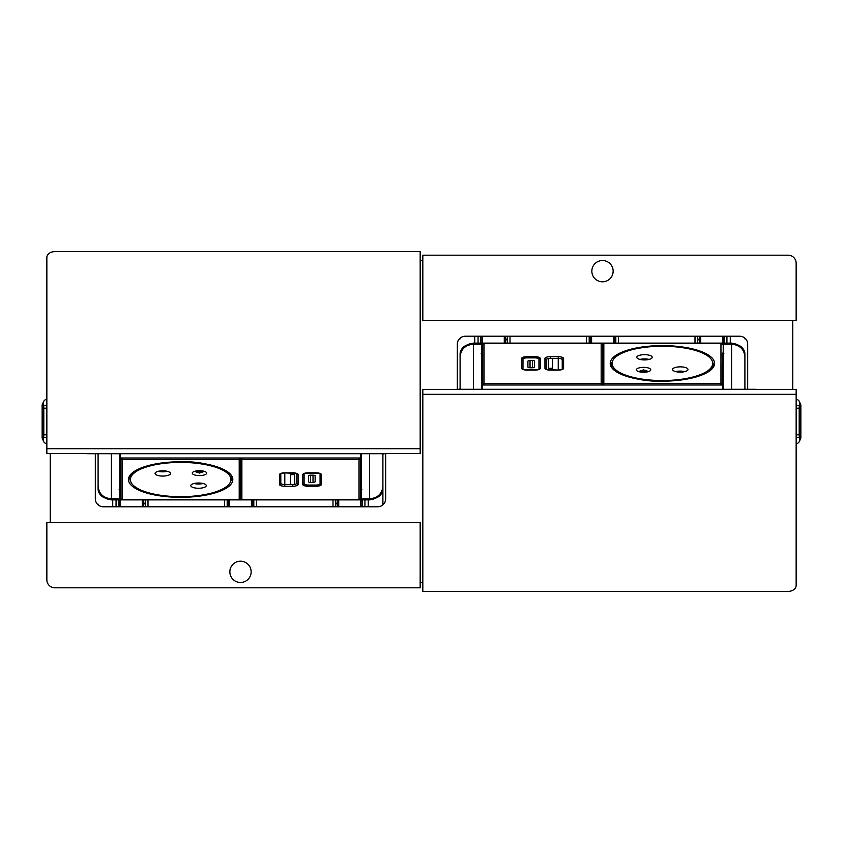 <?xml version="1.0" encoding="UTF-8"?>
<svg xmlns="http://www.w3.org/2000/svg" width="843" height="843" viewBox="0 0 843 843"><rect width="100%" height="100%" fill="white"/><g stroke="black" fill="none" stroke-linecap="round" stroke-linejoin="round"><path stroke-width="1.26" d="M757.151 389.392A28.219 20.885 180 0 0 754.285 389.287L458.803 389.287A28.219 20.885 180 0 0 455.947 389.392M50.243 453.608L50.243 522.649M422.828 582.492L420.172 582.492M792.757 389.392L792.757 320.351M420.172 260.508L422.828 260.508M95.322 453.713L95.322 498.793A7.987 7.987 0 0 0 103.31 506.78L377.685 506.78A7.987 7.987 0 0 0 385.673 498.793L385.673 453.692M457.327 389.308L457.327 344.207A7.987 7.987 0 0 1 465.315 336.22L739.69 336.22A7.987 7.987 0 0 1 747.678 344.207L747.678 389.287M590.258 339.834L589.194 339.834L589.194 343.122L589.194 336.22M614.747 339.834L615.811 339.834L615.811 343.122L615.811 336.22M738.984 345.345A14.637 10.843 180 0 1 744.906 354.06L744.906 387.675A15.975 11.823 180 0 0 745.054 389.287L744.906 387.675M697.656 339.834L697.656 336.22L697.656 343.122L697.656 339.834L699.395 339.834M723.874 339.834L724.274 343.059L724.274 336.22M459.951 389.287A15.975 11.823 0 0 0 460.099 387.675L460.099 354.06A14.637 10.843 0 0 1 466.021 345.345M507.338 336.22L507.338 343.122L507.338 336.22M481.121 339.834L480.721 343.059L480.721 336.22M481.121 341.647L481.121 336.22M590.258 343.206L591.586 342.226L589.278 343.122L480.152 343.122L482.459 342.226L482.459 336.22M481.121 343.206L482.459 342.226A1.328 0.991 0 0 0 481.174 342.932M505.61 342.943L505.61 336.22L505.61 342.943M506.59 343.122L504.283 342.226L504.283 336.22M505.168 342.764L504.283 342.226A1.328 0.991 0 0 1 505.558 342.932M590.258 341.647L590.258 336.22M589.278 343.122L615.717 343.122L613.419 342.226L613.419 336.22M614.305 342.764L613.419 342.226A1.328 0.991 180 0 1 614.695 342.932M731.598 343.122L731.598 343.185C739.859 344.155 744.295 348.591 744.906 356.484L744.906 356.378C744.959 349.171 740.523 344.755 731.598 343.122L615.717 343.122M480.152 343.122L473.408 343.122C464.482 344.755 460.046 349.171 460.099 356.378L460.099 356.484C460.7 348.591 465.136 344.155 473.408 343.185L731.598 343.185M723.874 342.943L723.874 336.22L723.874 342.943M724.854 343.122L722.546 342.226L723.874 343.206M699.395 341.647L699.395 336.22L699.395 341.647M698.415 343.122L700.723 342.226L700.723 336.22M699.838 342.764L700.723 342.226A1.328 0.991 180 0 0 699.448 342.932M614.747 336.22L614.747 341.647M722.282 363.807L723.21 364.039M482.723 363.807L481.785 364.039M722.778 389.287L722.778 384.998L482.228 384.998L482.228 389.287M482.723 353.238L481.785 354.313M722.282 353.238L723.21 354.313M460.099 389.287L460.099 356.758C460.879 349.139 465.315 344.956 473.408 344.207L473.408 343.375C465.136 344.344 460.7 348.77 460.099 356.663L460.099 356.758C460.879 348.675 465.315 344.239 473.408 343.449L482.375 343.449L481.785 344.207L473.408 344.207L473.408 389.287M731.598 343.375C739.859 344.344 744.295 348.77 744.906 356.663L744.906 356.758C744.116 348.675 739.68 344.239 731.598 343.449L721.197 343.375M603.577 343.375L601.417 343.375M483.798 343.375L473.408 343.375M481.785 353.533L482.723 353.091M722.282 353.091L723.21 353.533M481.785 389.287L481.785 344.207M483.545 343.449L482.375 343.449M744.906 389.287L744.906 356.758C744.116 349.139 739.68 344.956 731.598 344.207L731.598 343.449L721.45 343.449M603.325 343.449L601.67 343.449M723.21 389.287L723.21 343.512L722.63 343.449M422.828 255.197L422.828 320.351L796.15 320.351L796.15 263.185A7.987 7.987 0 0 0 788.163 255.197L422.828 255.197M613.146 271.172A10.643 10.643 0 0 0 602.503 260.519A10.643 10.643 0 0 0 591.849 271.172A10.643 10.643 0 0 0 602.503 281.815A10.643 10.643 0 0 0 613.146 271.172M602.503 389.392L422.828 389.392L422.828 591.386L788.163 591.386A7.987 5.912 180 0 0 796.15 585.474L796.15 389.392L602.503 389.392M796.15 394.313L422.828 394.313M252.742 503.166L253.806 503.166L253.806 499.878L253.806 506.78M228.253 503.166L227.188 503.166L227.188 499.878L227.188 506.78M104.016 497.655A14.637 10.843 0 0 1 98.094 488.94L98.094 455.325A15.975 11.823 0 0 0 97.946 453.713L98.094 455.325M118.726 506.78L118.726 499.941L118.726 506.78M145.344 506.78L145.344 499.878L145.344 503.166L143.605 503.166M361.879 499.794L360.541 500.774L362.848 499.878L369.592 499.878C378.518 498.245 382.954 493.829 382.901 486.622L382.901 488.94A14.637 10.843 180 0 1 376.979 497.655M383.049 453.713A15.975 11.823 180 0 0 382.901 455.325L382.901 504.156A14.637 10.843 180 0 1 382.87 504.873L382.901 488.94M337.39 503.166L335.662 503.166L335.662 499.878L335.662 506.78M361.879 503.166L362.279 499.941L362.279 506.78M361.879 501.353L361.879 506.78M337.39 500.057L337.39 506.78L337.39 500.057M362.848 499.878L336.41 499.878L338.717 500.774L338.717 506.78M337.832 500.236L338.717 500.774A1.328 0.991 180 0 1 337.442 500.068M252.742 501.353L252.742 506.78M111.402 499.878L111.402 499.815C103.141 498.845 98.705 494.409 98.094 486.516L98.094 486.622C98.041 493.829 102.477 498.245 111.402 499.878L253.722 499.878L251.414 500.774L251.414 506.78M252.742 499.794L251.414 500.774A1.328 0.991 180 0 0 252.689 500.068M227.283 499.878L229.581 500.774L229.581 506.78M228.695 500.236L229.581 500.774A1.328 0.991 0 0 1 228.305 500.068M253.722 499.878L336.41 499.878M111.402 499.815L369.592 499.815C377.864 498.845 382.3 494.409 382.901 486.516M119.126 500.057L119.126 506.78L119.126 500.057M118.146 499.878L120.454 500.774L119.126 499.794M143.605 501.353L143.605 506.78M144.585 499.878L142.277 500.774L142.277 506.78M143.162 500.236L142.277 500.774A1.328 0.991 0 0 0 143.552 500.068M228.253 506.78L228.253 501.353M120.77 479.193L119.79 478.961M360.33 479.193L361.215 478.961M120.222 453.713L120.222 458.002L360.772 458.002L360.772 453.713M360.33 489.762L361.215 488.687M120.77 489.762L119.79 488.687M382.901 453.713L382.901 486.242C382.121 493.861 377.685 498.044 369.592 498.793L369.592 499.625C377.864 498.656 382.3 494.23 382.901 486.337L382.901 486.242C382.121 494.325 377.685 498.761 369.592 499.551L360.625 499.551L361.215 498.793L369.592 498.793L369.592 453.713M111.402 499.625C103.141 498.656 98.705 494.23 98.094 486.337L98.094 486.242C98.884 494.325 103.32 498.761 111.402 499.551L369.592 499.625M361.215 489.467L360.33 489.899M120.77 489.909L119.79 489.467M361.215 453.713L361.215 498.793M359.297 499.551L360.625 499.551M98.094 453.713L98.094 486.242C98.884 493.861 103.32 498.044 111.402 498.793L111.402 499.551L121.792 499.551M239.517 499.551L241.572 499.551M119.79 453.713L119.79 499.488L120.37 499.551M420.172 587.803L420.172 522.649L46.85 522.649L46.85 579.815A7.987 7.987 0 0 0 54.837 587.803L420.172 587.803M229.854 571.828A10.643 10.643 0 0 0 240.497 582.481A10.643 10.643 0 0 0 251.151 571.828A10.643 10.643 0 0 0 240.497 561.185A10.643 10.643 0 0 0 229.854 571.828M240.497 453.608L420.172 453.608L420.172 251.614L54.837 251.614A7.987 5.912 0 0 0 46.85 257.526L46.85 453.608L240.497 453.608M46.85 448.687L420.172 448.687M85.849 453.608A28.219 20.885 0 0 0 88.715 453.713L384.197 453.713A28.219 20.885 0 0 0 387.053 453.608M796.15 399.224A5.321 4.457 155.9 0 1 799.375 401.574A5.321 4.457 155.9 0 1 799.659 403.755L799.396 405.525A5.321 1.38 -90 0 0 799.206 408.191L799.206 434.809A5.321 1.38 90 0 0 799.396 437.475L799.659 439.245A5.321 4.457 24.1 0 1 799.375 441.426A5.321 4.457 24.1 0 1 796.15 443.776M799.375 401.574L800.565 404.24A5.321 4.457 155.9 0 1 800.85 406.41L800.85 436.59A5.321 4.457 -155.9 0 1 800.565 438.76L799.375 441.426M46.85 443.776A5.321 4.457 -24.1 0 1 43.625 441.426A5.321 4.457 -24.1 0 1 43.341 439.245L43.604 437.475A5.321 1.38 90 0 0 43.794 434.809L43.794 408.191A5.321 1.38 -90 0 0 43.604 405.525L43.341 403.755A5.321 4.457 -155.9 0 1 43.625 401.574A5.321 4.457 -155.9 0 1 46.85 399.224M43.625 441.426L42.435 438.76A5.321 4.457 -24.1 0 1 42.15 436.59L42.15 406.41A5.321 4.457 24.1 0 1 42.435 404.24L43.625 401.574M650.754 369.814A7.187 2.445 0 0 0 643.567 367.358A7.187 2.445 0 0 0 636.381 369.814A7.187 2.445 0 0 0 643.567 372.258A7.187 2.445 0 0 0 650.754 369.814M612.081 363.396A50.306 17.145 0 0 0 662.387 380.541A50.306 17.145 0 0 0 712.704 363.396A50.306 17.145 0 0 0 662.387 346.241A50.306 17.145 0 0 0 612.081 363.396L612.081 366.895M672.556 369.487A7.724 2.634 0 0 0 680.269 372.121A7.724 2.634 0 0 0 687.993 369.487A7.724 2.634 0 0 0 680.269 366.853A7.724 2.634 0 0 0 672.556 369.487M636.792 357.306A7.724 2.634 0 0 0 644.516 359.929A7.724 2.634 0 0 0 652.229 357.295L652.229 357.295A7.724 2.634 0 0 0 644.505 354.671A7.724 2.634 0 0 0 636.792 357.295A7.724 2.634 0 0 0 636.792 357.306M684.811 371.615A7.724 2.634 0 0 0 675.728 371.615M649.057 359.424A7.724 2.634 0 0 0 639.963 359.424M720.955 384.998L720.955 383.354A1.328 1.254 0 0 1 722.282 384.608L722.282 364.45M721.64 384.998L722.282 384.998M603.145 384.998L602.503 384.998L602.503 344.682L602.503 384.608L601.86 384.998M712.704 366.895L712.704 363.396M192.288 473.123A7.187 2.445 180 0 0 199.475 475.578A7.187 2.445 180 0 0 206.661 473.123A7.187 2.445 180 0 0 199.475 470.679A7.187 2.445 180 0 0 192.288 473.123M230.961 479.541A50.306 17.145 180 0 0 180.655 462.396A50.306 17.145 180 0 0 130.349 479.541A50.306 17.145 180 0 0 180.655 496.696A50.306 17.145 180 0 0 230.961 479.541L230.961 476.042M170.497 473.45A7.724 2.634 180 0 0 162.783 470.815A7.724 2.634 180 0 0 155.059 473.45A7.724 2.634 180 0 0 162.783 476.074A7.724 2.634 180 0 0 170.497 473.45M206.261 485.631A7.724 2.634 180 0 0 198.537 483.007A7.724 2.634 180 0 0 190.813 485.642L190.813 485.642A7.724 2.634 180 0 0 198.537 488.266A7.724 2.634 180 0 0 206.261 485.642A7.724 2.634 180 0 0 206.261 485.631M158.231 471.321A7.724 2.634 180 0 0 167.325 471.321M193.995 483.513A7.724 2.634 180 0 0 203.079 483.513M122.098 458.002L122.098 459.583A1.328 1.254 180 0 1 120.77 458.329L120.77 498.255A1.328 1.328 0 0 0 122.098 499.583L122.098 499.509A1.328 1.254 180 0 1 120.77 498.255M240.15 458.002L240.55 498.255L240.95 458.002M130.349 476.042L130.349 479.541M532.428 360.519L530.036 360.519A2.129 0.727 180 0 0 527.908 361.236L527.908 367.042A2.129 0.727 180 0 0 530.036 367.769L532.428 367.769A2.129 0.727 180 0 0 534.557 367.042L534.557 361.236A2.129 0.727 180 0 0 532.428 360.519L532.428 367.769M538.867 369.318A3.994 1.359 0 0 0 538.951 369.044L538.951 359.244A3.994 1.359 0 0 0 534.957 357.885L526.97 357.885A3.994 1.359 0 0 0 522.976 359.244L522.976 369.044A3.994 1.359 0 0 0 523.06 369.318M484.051 384.998L484.051 343.428A1.328 1.254 180 0 0 482.723 344.682L482.723 384.998M603.83 384.998L603.83 343.428A1.328 1.254 180 0 0 602.503 344.682A1.328 1.328 0 0 0 601.175 343.354L484.051 343.354A1.328 1.328 0 0 0 482.723 344.682L482.723 364.45M538.951 369.044L538.951 359.74A1.328 1.254 0 0 1 540.279 358.496A5.321 1.812 0 0 0 534.957 356.684L534.957 357.885M534.957 356.684L526.97 356.684A5.321 1.812 0 0 0 521.648 358.496A1.328 1.254 -0 0 1 522.976 359.74L522.976 369.044M563.577 358.496L563.577 368.296A5.321 1.812 0 0 1 558.245 370.109L550.268 370.109A5.321 1.812 0 0 1 544.936 368.296L544.936 358.496A5.321 1.812 0 0 1 550.268 356.684L558.245 356.684A5.321 1.812 0 0 1 563.577 358.496A1.328 1.254 180 0 0 562.239 359.74L562.239 369.266L562.239 359.74A3.994 1.359 0 0 0 558.245 358.38L550.268 358.38A3.994 1.359 0 0 0 548.688 358.496M546.275 369.266L546.275 359.74L546.275 369.266M548.403 368.296L548.403 358.496L552.66 358.496L552.66 368.296L548.403 368.296L548.403 369.898M552.66 370.024L552.66 368.296M310.614 482.417L313.016 482.417A2.129 0.727 0 0 0 315.145 481.701L315.145 475.884A2.129 0.727 0 0 0 313.016 475.167L310.614 475.167A2.129 0.727 0 0 0 308.485 475.884L308.485 481.701A2.129 0.727 0 0 0 310.614 482.417L310.614 475.167M304.175 473.618A3.994 1.359 180 0 0 304.102 473.892L304.102 483.692A3.994 1.359 180 0 0 308.085 485.052L316.072 485.052A3.994 1.359 180 0 0 320.066 483.692L320.066 473.892A3.994 1.359 180 0 0 319.982 473.618M358.992 458.002L358.992 499.509A1.328 1.254 0 0 0 360.33 498.255L360.33 458.002M304.102 473.892L304.102 483.187A1.328 1.254 180 0 1 302.763 484.44A5.321 1.812 180 0 0 308.085 486.253L308.085 485.052M308.085 486.253L316.072 486.253A5.321 1.812 180 0 0 321.404 484.44A1.328 1.254 180 0 1 320.066 483.187L320.066 473.892M279.476 484.44L279.476 474.641A5.321 1.812 180 0 1 284.797 472.828L292.784 472.828A5.321 1.812 180 0 1 298.106 474.641L298.106 484.44A5.321 1.812 180 0 1 292.784 486.253L284.797 486.253A5.321 1.812 180 0 1 279.476 484.44A1.328 1.254 0 0 0 280.803 483.187L280.803 473.671L280.803 483.187A3.994 1.359 180 0 0 284.797 484.556L292.784 484.556A3.994 1.359 180 0 0 294.355 484.44M296.778 473.671L296.778 483.187L296.778 473.671M294.65 474.641L294.65 484.44L290.392 484.44L290.392 474.641L294.65 474.641L294.65 473.039M290.392 472.912L290.392 474.641M744.906 338.844A14.637 10.843 180 0 0 744.875 338.127L744.906 338.844M618.467 336.22L618.467 343.122M695.001 336.22L695.001 343.122M726.94 336.22L726.94 343.122M730.27 336.22L730.27 343.122M460.099 338.844A14.637 10.843 0 0 1 460.13 338.127L460.099 338.844M505.61 339.834L507.338 339.834M586.528 343.122L586.528 336.22M510.004 336.22L510.004 343.122M478.065 343.122L478.065 336.22M474.735 336.22L474.735 343.122M590.311 342.932A1.328 0.991 0 0 1 591.586 342.226L591.586 336.22M723.821 342.932A1.328 0.991 180 0 0 722.546 342.226L722.546 336.22M482.459 353.238L481.121 353.691M722.546 353.238L723.874 353.691M482.723 354.081L482.459 363.807M722.546 363.807L722.282 354.081M723.21 344.207L731.598 344.207L731.598 389.287M98.094 504.156A14.637 10.843 0 0 0 98.125 504.873L98.094 504.156M224.533 506.78L224.533 499.878M147.999 506.78L147.999 499.878M116.06 506.78L116.06 499.878M112.73 506.78L112.73 499.878M256.472 499.878L256.472 506.78M332.996 506.78L332.996 499.878M364.935 499.878L364.935 506.78M368.265 506.78L368.265 499.878M361.826 500.068A1.328 0.991 180 0 1 360.541 500.774L360.541 506.78M119.179 500.068A1.328 0.991 0 0 0 120.454 500.774L120.454 506.78M360.541 489.762L361.879 489.309M120.454 489.762L119.126 489.309M360.33 488.919L360.541 479.193M120.454 479.193L120.77 488.919M119.79 498.793L111.402 498.793L111.402 453.713M796.15 437.475L799.396 437.475M796.15 434.809L799.206 434.809M799.659 439.245L800.85 436.59M799.659 403.755L800.85 406.41M799.206 408.191L796.15 408.191M799.396 405.525L796.15 405.525M46.85 405.525L43.604 405.525M46.85 408.191L43.794 408.191M43.341 403.755L42.15 406.41M43.341 439.245L42.15 436.59M43.794 434.809L46.85 434.809M43.604 437.475L46.85 437.475M641.175 370.931A2.392 0.811 0 0 0 643.567 371.752A2.392 0.811 0 0 0 645.97 370.931A2.392 0.811 0 0 0 643.567 370.119A2.392 0.811 0 0 0 641.175 370.931M720.955 343.428A1.328 1.254 0 0 1 722.282 344.682A1.328 1.328 0 0 0 720.955 343.354L603.83 343.354A1.328 1.328 0 0 0 602.503 344.682A1.328 1.254 0 0 0 601.175 343.428L601.175 383.354A1.328 1.254 0 0 1 602.503 384.608A1.328 1.254 180 0 1 603.83 383.354L720.955 383.354L720.955 343.428L603.83 343.428M610.216 363.396A52.171 17.787 0 0 0 662.387 381.173A52.171 17.787 0 0 0 714.558 363.396A52.171 17.787 0 0 0 662.387 345.609A52.171 17.787 0 0 0 610.216 363.396M612.387 361.521A50.843 17.334 0 0 0 611.554 364.64C606.423 367.063 629.405 382.627 662.83 381.099C675.865 381.004 687.235 379.498 696.95 376.579C717.477 368.686 711.861 365.736 713.231 364.64A50.843 17.334 0 0 0 712.398 361.521M201.877 472.006A2.392 0.811 180 0 0 199.475 471.184A2.392 0.811 180 0 0 197.083 472.006A2.392 0.811 180 0 0 199.475 472.818A2.392 0.811 180 0 0 201.877 472.006M239.212 458.002L239.212 459.583L122.098 459.583L122.098 499.583L239.212 499.509A1.328 1.254 0 0 0 240.55 498.255A1.328 1.328 0 0 0 241.878 499.583L241.878 499.509A1.328 1.254 180 0 1 240.55 498.255A1.328 1.328 0 0 1 239.212 499.583L239.212 459.583A1.328 1.254 0 0 0 240.55 458.329A1.328 1.254 180 0 0 241.878 459.583L241.878 458.002M239.212 499.509L122.098 499.509M232.826 479.541A52.171 17.787 180 0 0 180.655 461.764A52.171 17.787 180 0 0 128.484 479.541A52.171 17.787 180 0 0 180.655 497.328A52.171 17.787 180 0 0 232.826 479.541M230.666 481.416A50.843 17.334 180 0 0 231.498 478.287C236.63 475.874 213.637 460.31 180.212 461.838C167.188 461.932 155.807 463.439 146.102 466.358C125.565 474.251 131.181 477.201 129.822 478.287A50.843 17.334 180 0 0 130.654 481.416M530.036 360.519L530.036 367.769M483.366 384.998L482.723 384.608A1.328 1.254 180 0 1 484.051 383.354L601.175 383.354L601.175 384.998M538.993 369.245A1.328 1.254 0 0 1 540.279 368.296L540.279 358.496M526.97 356.684L526.97 357.885M521.648 358.496L521.648 368.296A5.321 1.812 0 0 0 526.97 370.109L534.957 370.109A5.321 1.812 0 0 0 540.279 368.296M522.945 369.245A1.328 1.254 180 0 0 521.648 368.296M484.051 343.428L601.175 343.428M558.245 356.684L558.245 370.024L562.239 369.54M563.577 368.296A1.328 1.254 180 0 0 562.281 369.245M544.936 368.296A1.328 1.254 0 0 1 546.232 369.245M544.936 358.496A1.328 1.254 0 0 1 546.275 359.74A3.994 1.359 0 0 1 548.403 358.538M550.268 356.684L550.268 358.496M313.016 482.417L313.016 475.167M359.929 458.002L360.33 458.329A1.328 1.254 0 0 1 358.992 459.583L241.878 459.583L241.878 499.583L358.992 499.583A1.328 1.328 0 0 0 360.33 498.255M304.06 473.692A1.328 1.254 180 0 1 302.763 474.641L302.763 484.44M316.072 486.253L316.072 485.052M321.404 484.44L321.404 474.641A5.321 1.812 180 0 0 316.072 472.828L308.085 472.828A5.321 1.812 180 0 0 302.763 474.641M320.108 473.692A1.328 1.254 0 0 0 321.404 474.641M358.992 499.509L241.878 499.509M284.797 486.253L284.797 472.912L280.803 473.397M279.476 474.641A1.328 1.254 0 0 0 280.772 473.692M298.106 474.641A1.328 1.254 180 0 1 296.82 473.692M298.106 484.44A1.328 1.254 180 0 1 296.778 483.187A3.994 1.359 180 0 1 294.65 484.398M292.784 486.253L292.784 484.44M589.194 339.139L590.258 339.139M614.747 339.139L615.811 339.139M697.656 339.139L699.395 339.139M460.099 387.675L459.92 389.287M505.61 339.139L507.338 339.139M722.778 384.998L482.228 384.998M253.806 503.861L252.742 503.861M228.253 503.861L227.188 503.861M145.344 503.861L143.605 503.861M382.901 455.325L383.08 453.713M337.39 503.861L335.662 503.861M120.222 458.002L360.772 458.002M648.615 371.552L643.536 369.877L638.53 371.552M194.438 471.385L199.506 473.06L204.522 471.385M522.976 369.54L538.951 369.54M546.275 369.54L558.245 370.024M320.066 473.397L304.102 473.397M296.778 473.397L284.797 472.912"/></g></svg>

